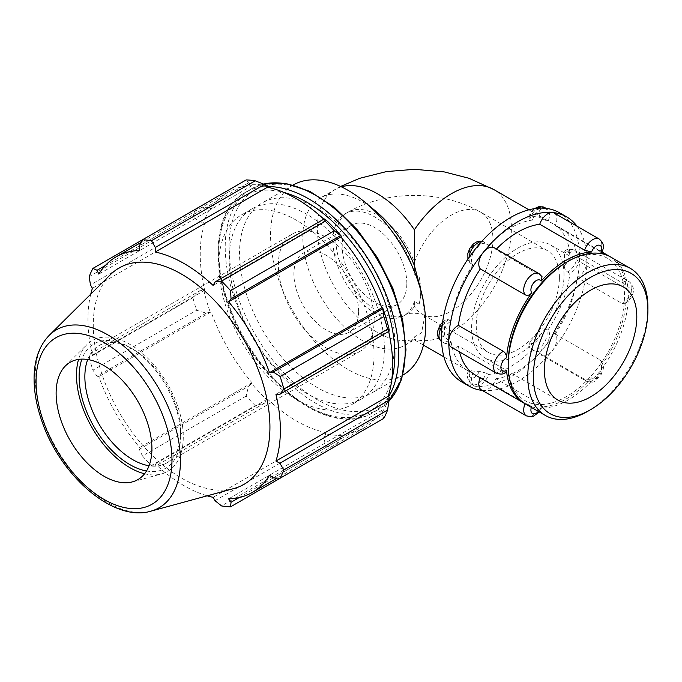 <?xml version="1.0" encoding="UTF-8"?>
<svg xmlns="http://www.w3.org/2000/svg" width="682" height="682" viewBox="0 0 682 682"><rect width="100%" height="100%" fill="white"/><g stroke="black" fill="none" stroke-linecap="round" stroke-linejoin="round"><path stroke-width="0.51" stroke-dasharray="3.41 2.56" d="M529.982 218.641L528.439 216.825L529.701 216.279A84.943 49.044 -60 0 1 539.053 217.115L548.004 221.454A12.745 7.357 120 0 0 546.938 208.854A12.745 7.357 120 0 0 545.071 208.274A12.745 7.357 120 0 0 532.446 220.064L529.982 218.641A12.745 7.357 -60 0 1 537.757 208.266M567.458 251.206L564.994 250.899L564.287 253.013A84.943 49.044 -60 0 1 564.287 265.486C564.261 268.256 565.318 270.413 567.458 271.956L569.922 273.371A12.745 7.357 120 0 0 579.606 257.412A12.745 7.357 120 0 0 576.963 251.573A12.745 7.357 120 0 0 569.922 252.63L567.458 251.206A12.745 7.357 -60 0 1 574.5 250.158A12.745 7.357 -60 0 1 576.324 260.797A12.745 7.357 -60 0 1 567.458 271.956M545.54 328.426C543.204 327.428 541.039 328.127 539.053 330.514A84.943 49.044 -60 0 1 529.701 342.151L528.78 346.592L532.446 349.21A12.745 7.357 120 0 0 534.194 351.042A12.745 7.357 120 0 0 545.071 346.422A12.745 7.357 120 0 0 548.004 329.849L545.54 328.426A12.745 7.357 -60 0 1 543.852 343.276A12.745 7.357 -60 0 1 531.73 349.619A12.745 7.357 -60 0 1 529.982 347.786M448.688 340.523C446.437 339.048 445.099 337.061 444.647 334.555A84.943 49.044 -60 0 1 444.647 322.083L446.096 319.543L448.688 319.773L451.152 321.196A12.745 7.357 120 0 0 441.467 337.164A12.745 7.357 120 0 0 444.101 342.995A12.745 7.357 120 0 0 451.152 341.946L448.688 340.523A12.745 7.357 -60 0 1 441.638 341.571A12.745 7.357 -60 0 1 441.569 341.537L444.101 342.995M470.597 263.303L469.77 262.63L469.881 257.054A84.943 49.044 -60 0 1 479.233 245.418C481.449 243.355 483.76 242.869 486.155 243.943L488.619 245.367A12.745 7.357 120 0 0 486.871 243.525A12.745 7.357 120 0 0 476.002 248.154A12.745 7.357 120 0 0 473.061 264.718L470.597 263.303A12.745 7.357 -60 0 1 469.063 257.446M555.284 334.052A84.943 49.044 120 0 0 577.202 277.574L622.129 303.516L624.721 303.746L626.161 301.205A84.943 49.044 -60 0 1 600.927 366.243L601.038 360.667L600.211 359.994L555.284 334.052A12.745 7.357 -60 0 1 552.352 350.625A12.745 7.357 -60 0 1 541.474 355.245A12.745 7.357 -60 0 1 539.726 353.412L584.653 379.345C587.057 380.428 589.359 379.934 591.575 377.879A84.943 49.044 -60 0 1 541.116 407.009L542.369 406.463L540.826 404.648L495.899 378.715A12.745 7.357 -60 0 1 483.282 390.496A12.745 7.357 -60 0 1 481.415 389.925M609.759 256.517A84.943 49.044 -60 0 1 626.161 288.733C625.718 286.235 624.371 284.241 622.129 282.766L577.202 256.833A84.943 49.044 120 0 0 560.28 227.933A84.943 49.044 120 0 0 555.284 225.657L600.211 251.59C602.249 252.766 602.487 253.184 600.927 252.843M480.128 377.811A12.745 7.357 -60 0 1 480.341 377.325L525.268 403.258L531.755 406.174A84.943 49.044 -60 0 1 524.842 403.599M508.201 363.08A82.232 47.476 120 0 0 541.107 404.562A82.232 47.476 120 0 0 602.573 361.102A82.232 47.476 120 0 0 624.49 295.937A82.232 47.476 120 0 0 566.341 262.365M486.155 373.088L479.233 371.289A84.943 49.044 -60 0 1 469.881 370.454L468.858 370.394C466.028 374.699 466.965 379.328 471.671 384.298A12.745 7.357 -60 0 1 470.597 371.699L473.061 373.122A12.745 7.357 120 0 0 474.135 385.722A12.745 7.357 120 0 0 476.002 386.293A12.745 7.357 120 0 0 488.619 374.512L486.155 373.088A12.745 7.357 -60 0 1 471.671 384.298L474.135 385.722M479.233 371.289A7.647 4.416 120 0 1 471.731 378.152A7.647 4.416 120 0 1 469.881 370.454C468.321 370.104 468.56 370.522 470.597 371.699M505.822 372.398L503.359 372.091L458.432 346.149A12.745 7.357 -60 0 1 451.382 347.198M494.152 247.728A12.745 7.357 -60 0 1 495.899 249.569L542.037 276.704M554.219 213.057A12.745 7.357 -60 0 1 555.284 225.657M496.419 249.041A84.943 49.044 120 0 0 495.899 249.569M458.432 346.149A84.943 49.044 120 0 0 459.532 351.903M475.345 375.049A84.943 49.044 120 0 0 480.341 377.325M482.225 390.394A97.679 56.393 120 0 0 483.282 390.496A97.679 56.393 120 0 0 552.352 350.625A97.679 56.393 120 0 0 586.887 261.615A12.745 7.357 -60 0 1 577.202 277.574M577.202 256.833A12.745 7.357 -60 0 1 584.244 255.776A12.745 7.357 -60 0 1 586.887 261.615A97.679 56.393 120 0 0 577.006 226.211M422.618 296.866L424.571 317.002L421.595 332.825L414.366 336.917L414.366 339.841L414.366 339.107L413.821 339.235L414.366 339.107A84.943 49.044 -60 0 0 480.068 307.403A84.943 49.044 -60 0 0 511.142 222.332A84.943 49.044 -60 0 0 493.794 189.545M548.004 329.849A84.943 49.044 120 0 0 569.922 273.371M488.619 374.512A84.943 49.044 120 0 0 532.446 349.21M451.152 341.946A84.943 49.044 120 0 0 468.065 370.846A84.943 49.044 120 0 0 473.061 373.122M473.061 264.718A84.943 49.044 120 0 0 451.152 321.196M532.446 220.064A84.943 49.044 120 0 0 488.619 245.367M569.922 252.63A84.943 49.044 120 0 0 553 223.73A84.943 49.044 120 0 0 548.004 221.454M461.697 381.877A97.679 56.393 120 0 0 476.002 386.293A97.679 56.393 120 0 0 545.071 346.422A97.679 56.393 120 0 0 579.606 257.412A97.679 56.393 120 0 0 559.376 212.69M414.366 262.442A58.805 33.955 -60 0 1 480.733 212.179C442.081 189.877 386.651 189.877 347.999 212.179A58.805 33.955 -120 0 1 414.366 262.442L414.366 274.181L419.166 276.952L419.694 279.808L421.007 294.726L419.166 304.198A65.336 37.723 -120 0 0 419.609 279.356A65.336 37.723 -120 0 0 419.166 276.952M419.166 304.198L414.366 301.427L414.366 306.44A58.805 33.955 -120 0 1 406.804 314.027L403.897 315.706A58.805 33.955 60 0 1 345.092 281.76A58.805 33.955 60 0 1 345.092 213.858A58.805 33.955 60 0 1 414.366 274.181M414.366 301.427A58.805 33.955 60 0 1 403.897 315.706M375.791 211.232A84.943 49.044 -120 0 0 320.395 197.942A84.943 49.044 -120 0 0 320.395 296.022A84.943 49.044 -120 0 0 405.33 345.058A84.943 49.044 -120 0 0 414.366 336.917M267.191 185.879A137.517 79.393 -120 0 0 251.53 184.328L248.512 182.853L246.168 179.92M323.814 219.161A136.059 78.549 60 0 1 325.365 220.601L325.672 219.647M389.175 329.628L388.186 329.415A136.059 78.549 60 0 1 388.663 331.486M383.821 418.347L382.457 414.852L382.687 411.493A137.517 79.393 -120 0 0 389.175 397.163M382.687 411.493L381.775 410.419A136.059 78.549 60 0 1 364.461 427.682A136.059 78.549 60 0 1 340.855 434.033L341.332 435.372L340.224 439.234L334.291 446.949A146.298 84.466 60 0 1 325.254 446.054L324.231 437.656L325.672 433.82A137.517 79.393 -120 0 0 341.332 435.372M325.672 433.82L325.365 432.499A136.059 78.549 60 0 1 267.506 399.098L264.505 403.173L255.196 405.602A146.298 84.466 60 0 1 246.168 396.072L248.512 386.285L251.53 383.523A137.517 79.393 -120 0 0 267.191 400.053M251.53 383.523L252.008 382.738A136.059 78.549 60 0 1 211.096 311.879L206.279 313.14L196.629 310.276A146.298 84.466 60 0 1 192.887 297.684L199.655 290.847L203.696 290.072A137.517 79.393 -120 0 0 210.184 311.896M203.696 290.072L204.677 290.285A136.059 78.549 60 0 1 204.677 223.474L203.696 222.545L199.655 221.88L192.887 216.791A146.298 84.466 60 0 1 196.629 208.522L206.279 207.234L210.184 208.206A137.517 79.393 -120 0 0 203.696 222.545M210.184 208.206L211.096 209.289A136.059 78.549 60 0 1 228.41 192.026A136.059 78.549 60 0 1 252.008 185.666L251.53 184.328M374.017 354.649A109.725 63.349 -120 0 0 326.124 244.224A109.725 63.349 -120 0 0 241.573 214.83A109.725 63.349 -120 0 0 241.573 341.529A109.725 63.349 -120 0 0 351.298 404.878A109.725 63.349 -120 0 0 374.017 354.649M105.258 265.562L206.279 207.234M211.096 209.289L98.83 274.104M196.629 208.522L142.461 239.8M204.677 290.285L92.411 355.1L90.459 353.89L199.655 290.847M192.887 297.684L89.18 357.556L90.459 353.89M252.008 382.738L139.742 447.562L139.316 449.327L248.512 386.285M246.168 396.072L142.461 455.951L139.316 449.327M215.035 500.69L324.231 437.656M325.365 432.499L213.099 497.323M325.254 446.054L221.548 505.925M273.26 477.894L382.457 414.852M381.775 410.419L269.501 475.235M388.186 329.415L275.92 394.239M146.511 470.998A71.798 41.449 -120 0 0 180.653 435.321A71.798 41.449 -120 0 0 129.887 347.385A71.798 41.449 -120 0 0 81.917 359.116M87.722 359.525A67.731 39.104 60 0 1 98.89 345.689A67.731 39.104 60 0 1 132.76 349.048A67.731 39.104 60 0 1 180.653 431.996L180.653 435.321M180.653 431.996A67.731 39.104 60 0 1 166.621 463.01A67.731 39.104 60 0 1 149.051 465.763M144.584 473.76A75.506 43.597 -120 0 0 161.532 473.93A75.506 43.597 -120 0 0 183.27 436.83A75.506 43.597 -120 0 0 146.536 357.053A75.506 43.597 -120 0 0 86.887 344.64A75.506 43.597 -120 0 0 78.558 359.397M374.137 320.293A67.731 39.104 -120 0 0 344.572 252.127A67.731 39.104 -120 0 0 292.382 233.986A67.731 39.104 -120 0 0 292.382 312.194A67.731 39.104 -120 0 0 360.105 351.298A67.731 39.104 -120 0 0 374.137 320.293M110.467 274.616A124.917 72.121 -120 0 0 119.145 412.209A124.917 72.121 -120 0 0 233.969 488.517M90.757 294.155A136.059 78.549 -120 0 0 92.411 355.1M89.18 357.556A146.298 84.466 -120 0 0 92.922 370.147L196.629 310.276M206.279 313.14L97.083 376.183L92.922 370.147M97.083 376.183L98.83 376.694A136.059 78.549 -120 0 0 139.742 447.562M142.461 455.951A146.298 84.466 -120 0 0 151.489 465.482L255.196 405.602M264.505 403.173L155.308 466.215L151.489 465.482M155.308 466.215L155.24 463.913A136.059 78.549 -120 0 0 207.183 495.823M340.224 439.234L239.203 497.562M340.855 434.033L228.589 498.857M267.506 399.098L155.24 463.913M211.096 311.879L98.83 376.694M199.655 221.88L90.459 284.923M89.18 276.662L192.887 216.791M204.677 223.474L92.411 288.29M248.512 182.853L139.316 245.895M252.008 185.666L139.742 250.482M325.365 220.601L213.099 285.426M384.367 348.673A109.725 63.349 -120 0 0 336.473 238.248A109.725 63.349 -120 0 0 251.922 208.854A109.725 63.349 -120 0 0 251.914 335.553A109.725 63.349 -120 0 0 361.639 398.902A109.725 63.349 -120 0 0 384.367 348.673M394.708 342.696A109.725 63.349 -120 0 0 346.814 232.281A109.725 63.349 -120 0 0 262.263 202.878A109.725 63.349 -120 0 0 262.263 329.577A109.725 63.349 -120 0 0 371.988 392.926A109.725 63.349 -120 0 0 394.708 342.696M358.587 311.316A45.737 26.41 -120 0 0 338.622 265.281A45.737 26.41 -120 0 0 303.379 253.031A45.737 26.41 -120 0 0 303.371 305.843A45.737 26.41 -120 0 0 349.107 332.253A45.737 26.41 -120 0 0 358.587 311.316M406.839 283.456A45.737 26.41 -120 0 0 386.873 237.43A45.737 26.41 -120 0 0 351.622 225.171A45.737 26.41 -120 0 0 351.622 277.983A45.737 26.41 -120 0 0 397.359 304.394A45.737 26.41 -120 0 0 406.839 283.456M293.294 184.967A109.725 63.349 -120 0 0 293.294 311.665A109.725 63.349 -120 0 0 403.019 375.015M587.841 411.272A84.943 49.044 120 0 0 647.9 307.241M525.788 404.17A84.943 49.044 120 0 0 591.243 381.417A84.943 49.044 120 0 0 628.318 295.937A84.943 49.044 120 0 0 610.731 257.054M564.014 274.812A65.336 37.723 120 0 0 550.485 244.906A65.336 37.723 120 0 0 485.141 282.629A65.336 37.723 120 0 0 485.149 358.076A65.336 37.723 120 0 0 535.498 340.565A65.336 37.723 120 0 0 564.014 274.812M559.393 277.48A58.805 33.955 120 0 0 547.22 250.567A58.805 33.955 120 0 0 488.414 284.513A58.805 33.955 120 0 0 488.414 352.415A58.805 33.955 120 0 0 533.725 336.661A58.805 33.955 120 0 0 559.393 277.48M495.899 378.715A84.943 49.044 120 0 0 539.726 353.412M544.475 207.43A12.745 7.357 -60 0 1 545.54 220.03M539.053 217.115A7.647 4.416 120 0 0 537.203 209.417A7.647 4.416 120 0 0 529.701 216.279M564.287 265.486A7.647 4.416 120 0 0 569.939 255.989A7.647 4.416 120 0 0 564.287 253.013M529.701 342.151A7.647 4.416 120 0 0 537.203 340.352A7.647 4.416 120 0 0 539.053 330.514M442.089 326.124A12.745 7.357 -60 0 1 448.688 319.773M444.647 322.083A7.647 4.416 120 0 0 439.003 331.58A7.647 4.416 120 0 0 444.647 334.555M481.637 241.522A12.745 7.357 -60 0 1 484.408 242.11A12.745 7.357 -60 0 1 486.155 243.943M479.233 245.418A7.647 4.416 120 0 0 471.731 247.216A7.647 4.416 120 0 0 469.881 257.054M600.927 366.243A7.647 4.416 -60 0 1 599.077 376.08A7.647 4.416 -60 0 1 591.575 377.879M584.653 379.345A12.745 7.357 120 0 0 586.401 381.187A12.745 7.357 120 0 0 598.523 374.844A12.745 7.357 120 0 0 600.211 359.994M626.161 288.733A7.647 4.416 -60 0 1 631.813 291.708A7.647 4.416 -60 0 1 626.161 301.205M541.116 407.009A7.647 4.416 -60 0 1 538.405 411.459M531.329 407.376A7.647 4.416 -60 0 1 531.755 406.174M525.268 403.258A12.745 7.357 120 0 0 525.063 403.744M526.342 415.858A12.745 7.357 120 0 0 540.826 404.648M496.308 373.139A12.745 7.357 120 0 0 503.359 372.091M540.826 275.502A12.745 7.357 120 0 0 539.078 273.67M600.211 251.59A12.745 7.357 120 0 0 599.146 238.99M622.129 303.516A12.745 7.357 120 0 0 630.995 292.365A12.745 7.357 120 0 0 629.171 281.717A12.745 7.357 120 0 0 622.129 282.766M345.092 213.858L347.999 212.179A58.805 33.955 -120 0 0 347.999 280.08A58.805 33.955 -120 0 0 406.804 314.027L406.361 314.266C405.637 312.578 425.074 313.422 422.371 314.266L421.928 314.027A58.805 33.955 -60 0 1 414.366 306.44M341.358 186.817A84.943 49.044 -120 0 0 334.939 189.545A84.943 49.044 -120 0 0 332.415 283.073A84.943 49.044 -120 0 0 414.366 339.107M547.22 250.567L480.725 212.179A58.805 33.955 -60 0 1 492.907 239.101A58.805 33.955 -60 0 1 467.238 298.273A58.805 33.955 -60 0 1 421.928 314.027L488.414 352.415M267.361 186.595A127.278 73.486 -120 0 0 245.06 192.546A127.278 73.486 -120 0 0 245.06 339.517A127.278 73.486 -120 0 0 372.338 413.002A127.278 73.486 -120 0 0 388.646 396.66M391.8 379.542A124.567 71.917 60 0 1 244.497 339.841A124.567 71.917 60 0 1 283.763 192.409M388.936 401.178A127.278 73.486 60 0 1 378.851 409.243A127.278 73.486 60 0 1 251.573 335.757A127.278 73.486 60 0 1 251.573 188.786A127.278 73.486 60 0 1 263.593 184.08M405.21 348.758A124.567 71.917 -120 0 0 273.081 184.396A124.567 71.917 -120 0 0 273.081 360.565A124.567 71.917 -120 0 0 405.21 348.758M49.309 335.246A102.735 59.317 -120 0 0 56.444 448.406A102.735 59.317 -120 0 0 150.875 511.168M528.439 216.825L531.568 211.258L534.228 208.692M546.938 208.854L546.129 208.385M564.994 250.899C567.023 248.947 570.195 248.7 574.5 250.158L576.963 251.573M534.194 351.042L531.73 349.619L528.78 346.592M442.601 322.1L446.096 319.543M469.77 262.63L467.912 259.134M481.935 241.198L486.871 243.525M601.038 360.667C605.446 368.041 602.666 370.19 601.021 374.887L594.585 381.204C593.63 382.457 590.902 382.449 586.401 381.187L541.474 355.245M542.369 406.463L539.3 411.971M624.721 303.746C631.046 299.688 638.224 289.714 629.171 281.717L584.244 255.776M560.28 227.933L602.257 252.161M553 223.73L528.882 209.8M468.065 370.846L443.948 356.925M423.445 345.092L414.366 339.841L405.33 345.058M340.591 186.459L320.395 197.942M419.609 279.356L419.694 279.808M132.76 349.048L129.887 347.385M292.382 233.986L98.89 345.689M360.105 351.298L166.621 463.01M263.474 184.029L251.573 188.786L245.06 192.546C206.586 212.733 210.209 290.805 250.243 350.156C284.13 403.488 339.789 433.104 372.338 413.002L378.851 409.243L388.919 401.306M364.461 427.682L277.156 478.082M228.41 192.026L141.097 242.425M351.622 225.171L303.379 253.031M397.359 304.394L349.107 332.253M293.209 185.018L262.263 202.878M402.934 375.057L371.988 392.926M251.922 208.854L241.573 214.83M361.639 398.902L351.298 404.878M132.41 481.867L161.532 473.93M65.455 365.884L86.887 344.64M485.149 358.076L557.944 400.104M550.485 244.906L623.28 286.934"/><path stroke-width="1.02" d="M503.359 351.341A12.745 7.357 120 0 0 494.493 362.492A12.745 7.357 120 0 0 496.308 373.139L451.382 347.198A12.745 7.357 -60 0 1 448.747 341.367A12.745 7.357 -60 0 1 458.432 325.399L503.359 351.341C505.49 352.875 506.547 355.032 506.53 357.811A84.943 49.044 -60 0 1 531.755 292.774C529.778 295.17 527.612 295.86 525.268 294.863A12.745 7.357 120 0 1 526.964 280.012A12.745 7.357 120 0 1 539.078 273.67L542.037 276.704L541.116 281.137A84.943 49.044 -60 0 1 591.575 252.008L584.653 250.2A12.745 7.357 120 0 1 599.146 238.99C605.599 244.71 603.11 248.265 601.95 252.903L600.927 252.843A84.943 49.044 -60 0 1 608.813 255.946A84.943 49.044 -60 0 1 609.759 256.517M524.842 403.599A84.943 49.044 -60 0 1 523.878 403.071A84.943 49.044 -60 0 1 506.53 370.283L505.822 372.398C503.793 374.35 500.622 374.597 496.308 373.139M630.304 268.358L610.731 257.054A84.943 49.044 120 0 0 568.259 261.266L566.341 262.365A82.232 47.476 120 0 0 508.201 363.08L508.201 365.288A84.943 49.044 120 0 0 525.788 404.17L545.37 415.474A84.943 49.044 120 0 0 587.841 411.272L590.612 409.669A81.022 46.777 -60 0 1 533.324 376.592A81.022 46.777 -60 0 1 590.612 277.369A81.022 46.777 -60 0 1 647.9 310.446L647.9 307.241A84.943 49.044 120 0 0 630.304 268.358A84.943 49.044 120 0 0 545.37 317.394A84.943 49.044 120 0 0 545.37 415.474M525.063 403.744A12.745 7.357 120 0 0 526.342 415.858L481.415 389.925A12.745 7.357 -60 0 1 480.128 377.811M525.268 294.863L480.341 268.921A12.745 7.357 -60 0 1 483.282 252.357A12.745 7.357 -60 0 1 494.152 247.728L539.078 273.67M584.653 250.2L539.726 224.267A12.745 7.357 -60 0 1 552.352 212.477A12.745 7.357 -60 0 1 554.219 213.057L599.146 238.99M539.726 224.267A84.943 49.044 120 0 0 496.419 249.041M480.341 268.921A84.943 49.044 120 0 0 458.432 325.399M459.532 351.903A84.943 49.044 120 0 0 475.345 375.049L523.878 403.071M577.006 226.211A97.679 56.393 120 0 0 566.657 216.893A97.679 56.393 120 0 0 552.352 212.477A97.679 56.393 120 0 0 483.282 252.357A97.679 56.393 120 0 0 448.747 341.367A97.679 56.393 120 0 0 468.977 386.08A97.679 56.393 120 0 0 482.225 390.394M528.882 209.8L493.794 189.545A84.943 49.044 -60 0 0 414.366 229.774L414.366 265.554L422.618 296.866L423.931 304.453A109.725 63.349 -120 0 0 364.853 202.136A109.725 63.349 -120 0 0 293.294 184.967L293.209 185.018M566.657 216.893L559.376 212.69A97.679 56.393 120 0 0 545.071 208.274A97.679 56.393 120 0 0 476.002 248.154A97.679 56.393 120 0 0 441.467 337.164A97.679 56.393 120 0 0 461.697 381.877L468.977 386.08M414.366 265.554A84.943 49.044 -120 0 0 375.791 211.232L364.853 202.136M255.196 180.815L151.489 240.686A146.298 84.466 -120 0 0 142.461 239.8L246.168 179.92A146.298 84.466 60 0 1 255.196 180.815L264.505 184.438L267.191 185.879L267.506 187.2A136.059 78.549 60 0 1 323.814 219.161M341.332 236.177A137.517 79.393 -120 0 0 325.672 219.647L324.231 218.922L325.254 221.258A146.298 84.466 60 0 1 334.291 230.797L341.332 236.177L340.855 236.961A136.059 78.549 60 0 1 381.775 307.821L382.687 307.804L383.821 316.593A146.298 84.466 60 0 1 387.564 329.184L389.081 331.247L389.175 329.628A137.517 79.393 -120 0 0 382.687 307.804M388.663 331.486A136.059 78.549 60 0 1 388.186 396.233L389.175 397.163L389.081 400.215L387.564 410.078A146.298 84.466 60 0 1 383.821 418.347L280.114 478.218L273.26 477.894L269.501 475.235A136.059 78.549 -120 0 1 252.195 492.498A136.059 78.549 -120 0 1 228.589 498.857L231.028 502.276L230.576 506.82L334.291 446.949M267.506 187.2L155.24 252.016L155.308 247.481L264.505 184.438M151.489 240.686L155.308 247.481M97.083 270.277L92.922 268.401L142.461 239.8L139.316 245.895L139.742 250.482A136.059 78.549 -120 0 0 116.136 256.841A136.059 78.549 -120 0 0 98.83 274.104L97.083 270.277L105.258 265.562M207.183 495.823A136.059 78.549 -120 0 0 213.099 497.323L215.035 500.69L221.548 505.925A146.298 84.466 -120 0 0 230.576 506.82M388.186 396.233L275.92 461.049A136.059 78.549 -120 0 0 280.37 430.214A136.059 78.549 -120 0 0 275.92 394.239L279.893 394.281L389.081 331.247M387.564 329.184L283.857 389.055L279.893 394.281M340.855 236.961L228.589 301.776L231.028 298.844L340.224 235.802M334.291 230.797L230.576 290.668L231.028 298.844M81.917 359.116A71.798 41.449 -120 0 0 93.988 426.736A71.798 41.449 -120 0 0 146.511 470.998M149.051 465.763A67.731 39.104 60 0 1 98.89 423.897A67.731 39.104 60 0 1 87.722 359.525M78.558 359.397A75.506 43.597 -120 0 0 92.13 427.802A75.506 43.597 -120 0 0 144.584 473.76M389.081 400.215L279.893 463.248L283.857 469.958L387.564 410.078M279.893 463.248L275.92 461.049M150.875 511.168L233.969 488.517A124.917 72.121 -120 0 0 269.936 427.145A124.917 72.121 -120 0 0 209.161 295.153A124.917 72.121 -120 0 0 110.467 274.616L49.309 335.246C39.547 345.356 34.475 359.218 34.1 376.839C33.853 390.633 36.368 405.176 41.645 420.453C59.863 475.397 113.391 522.6 150.875 511.168A102.735 59.317 -120 0 0 180.457 460.691A102.735 59.317 -120 0 0 130.475 352.134A102.735 59.317 -120 0 0 49.309 335.246M283.857 389.055A146.298 84.466 -120 0 0 280.114 376.473L383.821 316.593M382.457 308.955L273.26 371.997L280.114 376.473M273.26 371.997L269.501 372.645A136.059 78.549 -120 0 0 228.589 301.776M230.576 290.668A146.298 84.466 -120 0 0 221.548 281.137L325.254 221.258M324.231 218.922L215.035 281.964L221.548 281.137M215.035 281.964L213.099 285.426A136.059 78.549 -120 0 0 155.24 252.016M92.922 268.401A146.298 84.466 -120 0 0 89.18 276.662L90.459 284.923L92.411 288.29A136.059 78.549 -120 0 0 90.757 294.155M280.114 478.218A146.298 84.466 -120 0 0 283.857 469.958M239.203 497.562L231.028 502.276M381.775 307.821L269.501 372.645M151.916 448.594A67.731 39.104 -120 0 0 118.966 377.027A67.731 39.104 -120 0 0 65.455 365.884A67.731 39.104 -120 0 0 70.152 440.495A67.731 39.104 -120 0 0 132.41 481.867A67.731 39.104 -120 0 0 151.916 448.594M402.934 375.057L403.019 375.015A109.725 63.349 -120 0 0 425.747 324.785A109.725 63.349 -120 0 0 423.931 304.453M647.9 310.446A81.022 46.777 -60 0 1 590.612 409.669M568.259 261.266A84.943 49.044 120 0 0 508.201 365.288M636.809 316.84A65.336 37.723 120 0 0 623.28 286.934A65.336 37.723 120 0 0 557.944 324.658A65.336 37.723 120 0 0 557.944 400.104A65.336 37.723 120 0 0 608.293 382.602A65.336 37.723 120 0 0 636.809 316.84M537.757 208.266A12.745 7.357 -60 0 1 544.475 207.43L539.274 206.484L534.228 208.692M442.601 322.1L439.771 325.791L437.827 330.787L437.537 334.478L438.236 337.59L441.569 341.537A12.745 7.357 -60 0 1 442.089 326.124M469.063 257.446A12.745 7.357 -60 0 1 481.637 241.522M591.575 252.008A7.647 4.416 -60 0 1 599.077 245.145A7.647 4.416 -60 0 1 600.927 252.843M531.755 292.774A7.647 4.416 -60 0 1 533.614 282.936A7.647 4.416 -60 0 1 541.116 281.137M506.53 370.283A7.647 4.416 -60 0 1 500.878 367.308A7.647 4.416 -60 0 1 506.53 357.811M538.405 411.459A7.647 4.416 -60 0 1 532.489 413.531A7.647 4.416 -60 0 1 531.329 407.376M414.366 229.774A84.943 49.044 -120 0 0 341.358 186.817M388.646 396.66A127.278 73.486 -120 0 0 398.697 354.734A127.278 73.486 -120 0 0 267.361 186.595M283.763 192.409A124.567 71.917 60 0 1 394.861 354.734A124.567 71.917 60 0 1 391.8 379.542M263.593 184.08A127.278 73.486 60 0 1 356.771 230.831A127.278 73.486 60 0 1 405.21 350.974A127.278 73.486 60 0 1 388.936 401.178M171.983 460.179A96.111 55.489 60 0 1 70.041 469.284A96.111 55.489 60 0 1 70.041 333.362A96.111 55.489 60 0 1 171.983 460.179M546.129 208.385L544.475 207.43M467.912 259.134L467.852 253.406L469.796 248.41L473.172 244.19L476.232 242.093L479.207 241.155L481.935 241.198M539.3 411.971L533.068 416.455L531.534 416.813L526.342 415.858M602.257 252.161L608.813 255.946M443.948 356.925L423.445 345.092M340.591 186.459L359.593 178.334L386.472 171.574L414.409 169.324L444.153 171.89L468.969 178.275L493.794 189.545M263.474 184.029L285.698 183.398L309.909 191.395L334.402 207.311L357.47 229.962L377.461 257.668L392.9 288.401L402.661 319.901L406.003 349.866L401.664 379.32L388.919 401.306M277.156 478.082L252.195 492.498M141.097 242.425L116.136 256.841"/></g></svg>
